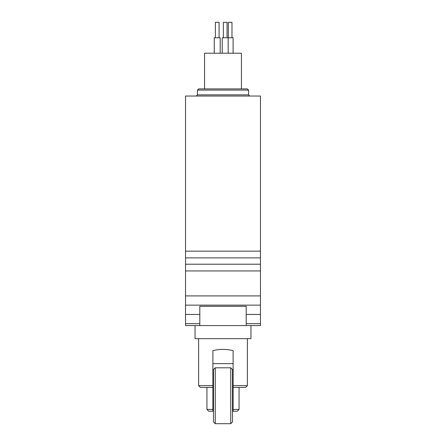<?xml version="1.0" encoding="UTF-8"?>
<svg xmlns="http://www.w3.org/2000/svg" width="446" height="446" viewBox="0 0 446 446"><rect width="100%" height="100%" fill="white"/><g stroke="black" fill="none" stroke-linecap="round" stroke-linejoin="round"><path stroke-width="0.67" d="M215.267 395.753L215.267 423.7L230.733 423.7L230.733 367.799L215.267 367.799L215.267 395.753M230.733 367.799L232.517 369.583L232.517 421.916L230.733 423.7M215.267 423.7L213.483 421.916L213.483 369.583L215.267 367.799M260.464 323.673L260.464 96.041L185.536 96.041L185.536 325.58L260.464 325.58L260.464 323.673L246.192 323.673M233.107 385.639L247.379 385.639L245.595 387.423L233.107 387.423L233.107 350.651C226.367 348.95 219.633 348.95 212.893 350.651L212.893 387.423L200.405 387.423L198.621 385.639L212.893 385.639M233.107 409.428L233.107 411.212L237.272 411.212L239.056 409.428L233.107 409.428L233.107 387.423M250.947 325.58L250.947 338.665L195.053 338.665L195.053 325.58M214.253 53.225L214.253 37.759L220.201 37.759L220.201 53.225L220.201 37.759M222.231 53.225L222.231 37.759L233.107 37.759L233.107 53.225M204.563 53.225L241.437 53.225L241.437 88.905L204.563 88.905L204.563 53.225M248.573 90.092L197.427 90.092L198.621 88.905L247.379 88.905L248.573 90.092L248.573 94.847L249.76 96.041M246.192 325.58L246.192 306.307L199.808 306.307L199.808 325.58M228.291 37.759L228.291 22.3L231.981 22.3L231.981 37.759M223.362 37.759L223.362 22.3L227.047 22.3L227.047 37.759L227.047 22.3M215.385 37.759L215.385 22.3L219.07 22.3L219.07 37.759L219.07 22.3M212.893 409.428L212.893 411.212L208.728 411.212L206.944 409.428L212.893 409.428L212.893 387.423M212.893 363.641L233.107 363.641M199.808 323.673L185.536 323.673M199.808 314.441L185.536 314.441M260.464 251.154L185.536 251.154M260.464 257.883L185.536 257.883M260.464 264.205L185.536 264.205M260.464 270.928L185.536 270.928M260.464 295.904L185.536 295.904M260.464 305.136L185.536 305.136M260.464 314.441L246.192 314.441M197.427 90.092L197.427 94.847L248.573 94.847M247.379 385.639L247.379 338.665M198.621 385.639L198.621 338.665M239.056 409.428L239.056 387.423M197.427 94.847L196.24 96.041M228.179 37.759L228.179 53.225M206.944 409.428L206.944 387.423"/></g></svg>
